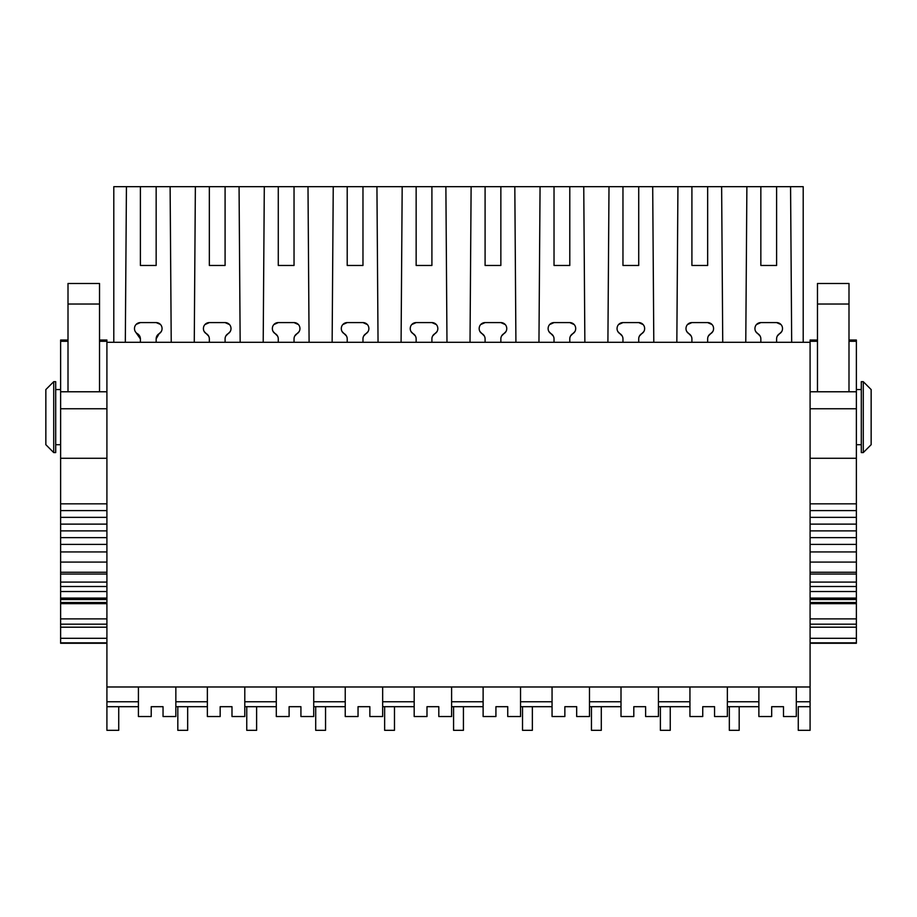 <?xml version="1.0" encoding="UTF-8"?>
<svg xmlns="http://www.w3.org/2000/svg" width="917" height="917" viewBox="0 0 917 917"><rect width="100%" height="100%" fill="white"/><g stroke="black" fill="none" stroke-linecap="round" stroke-linejoin="round"><path stroke-width="1.38" d="M136.14 324.4L140.393 322.589A5.915 5.915 0 0 0 134.49 328.504L134.49 328.504M134.49 328.641A5.811 5.811 0 0 0 137.367 333.662A6.121 6.121 0 0 1 140.393 338.935L135.246 331.507M140.393 342.293L140.393 338.935M156.154 338.877L156.154 342.293L156.154 338.877L159.157 333.673A6.018 6.018 0 0 0 156.154 338.877M161.3 331.518L159.157 333.673A5.811 5.811 0 0 0 162.057 328.641L162.057 328.504A5.915 5.915 0 0 0 156.154 322.589L140.393 322.589M106.911 706.686L138.421 706.686L118.729 706.686L118.729 730.322L106.911 730.322L106.911 342.293L810.089 342.293L810.089 340.024L817.471 340.047L810.089 340.024M160.406 324.4L156.154 322.589M125.32 342.293L126.431 186.678L140.393 186.678L140.393 265.471L156.154 265.471L156.154 186.678L195.367 186.678L194.266 342.293M798.271 730.322L798.271 706.686L798.271 730.322L810.089 730.322L810.089 342.293M106.911 686.982L810.089 686.982M574.902 331.576L572.793 333.673A6.018 6.018 0 0 0 569.789 338.877L569.789 342.293M549.604 324.584L554.028 322.589A5.915 5.915 0 0 0 548.125 328.504L548.148 327.896M554.028 342.293L554.028 338.935A6.121 6.121 0 0 0 551.002 333.662A5.811 5.811 0 0 1 548.125 328.641L548.125 328.504M570.512 336.023L572.793 333.673A5.811 5.811 0 0 0 575.693 328.641L575.693 328.859M554.028 322.589L569.789 322.589A5.915 5.915 0 0 1 575.693 328.504L575.693 328.641M538.955 342.293L540.067 186.678L554.028 186.678L554.028 265.471L569.789 265.471L569.789 186.678L609.003 186.678L607.902 342.293M553.306 336.046L548.916 331.564M540.067 186.678L500.854 186.678L500.854 265.471L485.093 265.471L485.093 186.678L471.12 186.678L470.02 342.293M515.916 342.293L514.815 186.678M505.955 331.576L503.857 333.673A5.811 5.811 0 0 0 506.757 328.641L506.723 327.896M505.278 324.584L500.842 322.589A5.915 5.915 0 0 1 506.757 328.504M501.576 336.023L503.857 333.673A6.018 6.018 0 0 0 500.854 338.877L500.854 342.293M480.668 324.584L485.093 322.589A5.915 5.915 0 0 0 479.178 328.504L479.213 327.896M485.093 342.293L485.093 338.935A6.121 6.121 0 0 0 482.055 333.662A5.811 5.811 0 0 1 479.178 328.641L479.178 328.504M485.093 322.589L500.842 322.589M484.359 336.046L479.969 331.564M471.12 186.678L431.907 186.678L431.907 265.471L416.158 265.471L416.146 186.678L402.185 186.678L401.084 342.293M446.98 342.293L445.88 186.678M437.019 331.576L434.91 333.673A5.811 5.811 0 0 0 437.822 328.641L437.787 327.896M436.332 324.584L431.907 322.589A5.915 5.915 0 0 1 437.822 328.504M432.629 336.023L434.91 333.673A6.018 6.018 0 0 0 431.907 338.877L431.907 342.293M411.722 324.584L416.158 322.589A5.915 5.915 0 0 0 410.243 328.504L410.277 327.896M416.146 342.293L416.146 338.935A6.121 6.121 0 0 0 413.12 333.662A5.811 5.811 0 0 1 410.243 328.641L410.243 328.504M416.158 322.589L431.907 322.589M415.424 336.046L411.034 331.564M402.185 186.678L362.972 186.678L362.972 265.471L347.211 265.471L347.211 186.678L333.249 186.678L332.137 342.293M378.045 342.293L376.933 186.678M368.084 331.576L365.975 333.673A5.811 5.811 0 0 0 368.875 328.641L368.852 327.896M367.396 324.584L362.972 322.589A5.915 5.915 0 0 1 368.875 328.504M363.694 336.023L365.975 333.673A6.018 6.018 0 0 0 362.972 338.877L362.972 342.293M342.786 324.584L347.211 322.589A5.915 5.915 0 0 0 341.307 328.504L341.33 327.896M347.211 342.293L347.211 338.935A6.121 6.121 0 0 0 344.184 333.662A5.811 5.811 0 0 1 341.307 328.641L341.307 328.504M347.211 322.589L362.972 322.589M346.488 336.046L342.098 331.564M333.249 186.678L294.036 186.678L294.036 265.471L278.275 265.471L278.275 186.678L264.302 186.678L263.202 342.293M309.098 342.293L307.997 186.678M299.148 331.576L297.039 333.673A5.811 5.811 0 0 0 299.939 328.641L299.905 327.896M298.461 324.584L294.025 322.589A5.915 5.915 0 0 1 299.939 328.504M294.758 336.023L297.039 333.673A6.018 6.018 0 0 0 294.036 338.877L294.036 342.293M273.851 324.584L278.275 322.589A5.915 5.915 0 0 0 272.36 328.504L272.395 327.896M278.275 342.293L278.275 338.935A6.121 6.121 0 0 0 275.238 333.662A5.811 5.811 0 0 1 272.36 328.641L272.36 328.504M278.275 322.589L294.025 322.589M277.542 336.046L273.151 331.564M264.302 186.678L225.089 186.678L225.089 265.471L209.34 265.471L209.34 186.678L195.367 186.678M240.162 342.293L239.062 186.678M230.201 331.576L228.092 333.673A5.811 5.811 0 0 0 231.004 328.641L230.969 327.896M229.514 324.584L225.089 322.589A5.915 5.915 0 0 1 231.004 328.504M225.811 336.023L228.092 333.673A6.018 6.018 0 0 0 225.089 338.877L225.089 342.293M204.904 324.584L209.34 322.589A5.915 5.915 0 0 0 203.425 328.504L203.459 327.896M209.34 342.293L209.34 338.935A6.121 6.121 0 0 0 206.302 333.662A5.811 5.811 0 0 1 203.425 328.641L203.425 328.504M209.34 322.589L225.089 322.589M208.606 336.046L204.216 331.564M171.227 342.293L170.115 186.678M126.431 186.678L113.8 186.678L113.8 342.293M791.68 342.293L790.569 186.678L803.2 186.678L803.2 342.293M781.72 331.576L779.61 333.673A5.811 5.811 0 0 0 782.51 328.641L782.488 327.896M781.032 324.584L776.607 322.589A5.915 5.915 0 0 1 782.51 328.504M777.329 336.023L779.61 333.673A6.018 6.018 0 0 0 776.607 338.877L776.607 342.293M790.569 186.678L776.607 186.678L776.607 265.471L760.846 265.471L760.846 186.678L746.885 186.678L745.773 342.293M756.422 324.584L760.846 322.589A5.915 5.915 0 0 0 754.943 328.504L754.966 327.896M760.846 342.293L760.846 338.935A6.121 6.121 0 0 0 757.82 333.662A5.811 5.811 0 0 1 754.943 328.641L754.943 328.504M760.846 322.589L776.607 322.589M760.113 336.046L755.734 331.564M746.885 186.678L707.66 186.678L707.66 265.471L691.911 265.471L691.911 186.678L677.938 186.678L676.838 342.293M722.734 342.293L721.633 186.678M712.773 331.576L710.675 333.673A5.811 5.811 0 0 0 713.575 328.641L713.541 327.896M712.096 324.584L707.66 322.589A5.915 5.915 0 0 1 713.575 328.504M708.394 336.023L710.675 333.673A6.018 6.018 0 0 0 707.66 338.877L707.66 342.293M687.486 324.584L691.911 322.589A5.915 5.915 0 0 0 685.996 328.504L686.031 327.896M691.911 342.293L691.911 338.935A6.121 6.121 0 0 0 688.873 333.662A5.811 5.811 0 0 1 685.996 328.641L685.996 328.504M691.911 322.589L707.66 322.589M691.177 336.046L686.787 331.564M677.938 186.678L638.725 186.678L638.725 265.471L622.964 265.471L622.964 186.678L609.003 186.678M653.798 342.293L652.698 186.678M643.837 331.576L641.728 333.673A5.811 5.811 0 0 0 644.64 328.641L644.605 327.896M643.149 324.584L638.725 322.589A5.915 5.915 0 0 1 644.64 328.504M639.447 336.023L641.728 333.673A6.018 6.018 0 0 0 638.725 338.877L638.725 342.293M618.539 324.584L622.975 322.589A5.915 5.915 0 0 0 617.061 328.504L617.095 327.896M622.964 342.293L622.964 338.935A6.121 6.121 0 0 0 619.938 333.662A5.811 5.811 0 0 1 617.061 328.641L617.061 328.504M622.975 322.589L638.725 322.589M622.242 336.046L617.852 331.564M584.863 342.293L583.751 186.678M575.693 328.504L575.67 327.896M574.214 324.584L569.789 322.589M140.393 186.678L140.393 265.471L140.393 186.678L156.154 186.678M209.34 186.678L209.34 265.471L209.34 186.678L225.089 186.678M278.275 186.678L278.275 265.471L278.275 186.678L294.036 186.678M347.211 186.678L347.211 265.471L347.211 186.678L362.972 186.678M416.146 186.678L416.146 265.471L416.146 186.678L431.907 186.678M485.093 186.678L485.093 265.471L485.093 186.678L500.854 186.678M554.028 186.678L554.028 265.471L554.028 186.678L569.789 186.678M622.964 186.678L622.964 265.471L622.964 186.678L638.725 186.678M691.911 186.678L691.911 265.471L691.911 186.678L707.66 186.678M760.846 186.678L760.846 265.471L760.846 186.678L776.607 186.678M177.818 730.322L177.818 706.686L175.846 706.686L207.368 706.686L187.664 706.686L187.664 730.322L177.818 730.322M246.753 730.322L246.753 706.686L244.793 706.686L276.304 706.686L256.611 706.686L256.611 730.322L246.753 730.322M315.7 730.322L315.7 706.686L313.729 706.686L345.239 706.686L325.546 706.686L325.546 730.322L315.7 730.322M384.636 730.322L384.636 706.686L382.664 706.686L414.186 706.686L394.482 706.686L394.482 730.322L384.636 730.322M453.571 730.322L453.571 706.686L451.611 706.686L483.121 706.686L463.429 706.686L463.429 730.322L453.571 730.322M522.518 730.322L522.518 706.686L520.547 706.686L552.057 706.686L532.364 706.686L532.364 730.322L522.518 730.322M591.454 730.322L591.454 706.686L589.482 706.686L621.004 706.686L601.3 706.686L601.3 730.322L591.454 730.322M660.389 730.322L660.389 706.686L658.429 706.686L689.939 706.686L670.247 706.686L670.247 730.322L660.389 730.322M729.336 730.322L729.336 706.686L727.364 706.686L758.875 706.686L739.182 706.686L739.182 730.322L729.336 730.322M798.271 706.686L810.089 706.686M861.304 434.131L861.304 452.585L863.275 452.585L863.275 381.678L861.304 381.678L861.304 434.131M55.696 381.678L55.696 452.585L53.725 452.585L53.725 381.678L55.696 381.678M863.275 452.585L871.15 444.711L871.15 389.565L863.275 381.678M53.725 381.678L45.85 389.565L45.85 444.711L53.725 452.585M99.529 304.02L99.529 283.479L68.007 283.479L68.007 391.777L99.529 391.777L99.529 304.02L68.007 304.02M106.911 342.293L106.911 340.425L99.529 340.425M106.911 408.753L60.625 408.753L60.625 340.024L68.007 340.047L60.625 340.024M106.911 340.024L99.529 340.024L106.911 340.425M106.911 624.179L60.625 624.179L60.625 643.276L106.911 643.276M60.625 624.179L60.625 599.512L106.911 599.512M60.625 408.753L60.625 599.512M60.625 503.834L106.911 503.834M60.625 510.597L106.911 510.597M60.625 517.36L106.911 517.36M60.625 524.123L106.911 524.123M60.625 530.886L106.911 530.886M60.625 537.637L106.911 537.637M60.625 544.4L106.911 544.4M60.625 551.931L106.911 551.931M60.625 562.075L106.911 562.075M60.625 572.254L106.911 572.254M60.625 574.042L106.911 574.042M60.625 582.089L106.911 582.089M60.625 586.502L106.911 586.502M60.625 591.522L106.911 591.522M60.625 598.079L106.911 598.079M60.625 627.194L106.911 627.194M60.625 638.312L106.911 638.312M60.625 642.828L106.911 642.828M848.993 304.02L848.993 283.479L817.471 283.479L817.471 391.777L848.993 391.777L848.993 304.02L817.471 304.02M810.089 503.834L856.375 503.834L856.375 340.425L848.993 340.425M856.375 340.024L848.993 340.024L856.375 340.425M856.375 503.834L856.375 602.526L810.089 602.526M810.089 627.194L856.375 627.194L856.375 602.526M856.375 627.194L856.375 643.276L810.089 643.276M810.089 510.597L856.375 510.597M810.089 517.36L856.375 517.36M810.089 524.123L856.375 524.123M810.089 530.886L856.375 530.886M810.089 537.637L856.375 537.637M810.089 544.4L856.375 544.4M810.089 551.931L856.375 551.931M810.089 562.075L856.375 562.075M810.089 572.254L856.375 572.254M810.089 574.042L856.375 574.042M810.089 582.089L856.375 582.089M810.089 586.502L856.375 586.502M810.089 591.522L856.375 591.522M810.089 598.079L856.375 598.079M810.089 599.512L856.375 599.512M810.089 638.312L856.375 638.312M810.089 642.828L856.375 642.828M796.3 686.982L796.3 716.532L783.496 716.532L783.496 706.686L771.678 706.686L783.496 706.686L771.678 706.686L771.678 716.532L758.875 716.532L758.875 686.982M727.364 686.982L727.364 716.532L714.561 716.532L714.561 706.686L702.743 706.686L714.561 706.686L702.743 706.686L702.743 716.532L689.939 716.532L689.939 686.982M658.429 686.982L658.429 716.532L645.625 716.532L645.625 706.686L633.807 706.686L645.625 706.686L633.807 706.686L633.807 716.532L621.004 716.532L621.004 686.982M589.482 686.982L589.482 716.532L576.678 716.532L576.678 706.686L564.861 706.686L576.678 706.686L564.861 706.686L564.861 716.532L552.057 716.532L552.057 686.982M520.547 686.982L520.547 716.532L507.743 716.532L507.743 706.686L495.925 706.686L507.743 706.686L495.925 706.686L495.925 716.532L483.121 716.532L483.121 686.982M451.611 686.982L451.611 716.532L438.807 716.532L438.807 706.686L426.99 706.686L438.807 706.686L426.99 706.686L426.99 716.532L414.186 716.532L414.186 686.982M382.664 686.982L382.664 716.532L369.86 716.532L369.86 706.686L358.043 706.686L369.86 706.686L358.043 706.686L358.043 716.532L345.239 716.532L345.239 686.982M313.729 686.982L313.729 716.532L300.925 716.532L300.925 706.686L289.107 706.686L300.925 706.686L289.107 706.686L289.107 716.532L276.304 716.532L276.304 686.982M244.793 686.982L244.793 716.532L231.99 716.532L231.99 706.686L220.172 706.686L231.99 706.686L220.172 706.686L220.172 716.532L207.368 716.532L207.368 686.982M783.496 716.532L783.496 706.686M714.561 716.532L714.561 706.686M645.625 716.532L645.625 706.686M576.678 716.532L576.678 706.686M507.743 716.532L507.743 706.686M438.807 716.532L438.807 706.686M369.86 716.532L369.86 706.686M300.925 716.532L300.925 706.686M231.99 716.532L231.99 706.686M175.846 686.982L175.846 716.532L163.043 716.532L163.043 706.686L151.225 706.686L163.043 706.686L151.225 706.686L151.225 716.532L138.421 716.532L138.421 686.982M163.043 716.532L163.043 706.686M810.089 701.757L796.3 701.757M758.875 701.757L727.364 701.757M689.939 701.757L658.429 701.757M621.004 701.757L589.482 701.757M552.057 701.757L520.547 701.757M483.121 701.757L451.611 701.757M414.186 701.757L382.664 701.757M345.239 701.757L313.729 701.757M276.304 701.757L244.793 701.757M207.368 701.757L175.846 701.757M138.421 701.757L106.911 701.757M106.911 391.777L99.529 391.777M106.911 341.296L99.529 341.296M68.007 341.296L60.625 341.296M68.007 391.777L60.625 391.777M68.007 340.425L60.625 340.425M106.911 458.271L60.625 458.271M106.911 602.526L60.625 602.526M106.911 618.883L60.625 618.883M856.375 408.753L810.089 408.753M856.375 391.777L848.993 391.777M817.471 391.777L810.089 391.777M856.375 341.296L848.993 341.296M817.471 341.296L810.089 341.296M856.375 458.271L810.089 458.271M817.471 340.425L810.089 340.425M856.375 618.883L810.089 618.883M856.375 624.179L810.089 624.179M856.375 389.565L861.304 389.565M856.375 444.711L861.304 444.711M55.696 444.711L60.625 444.711M55.696 389.565L60.625 389.565M106.911 603.661L60.625 603.661M856.375 603.661L810.089 603.661"/></g></svg>
